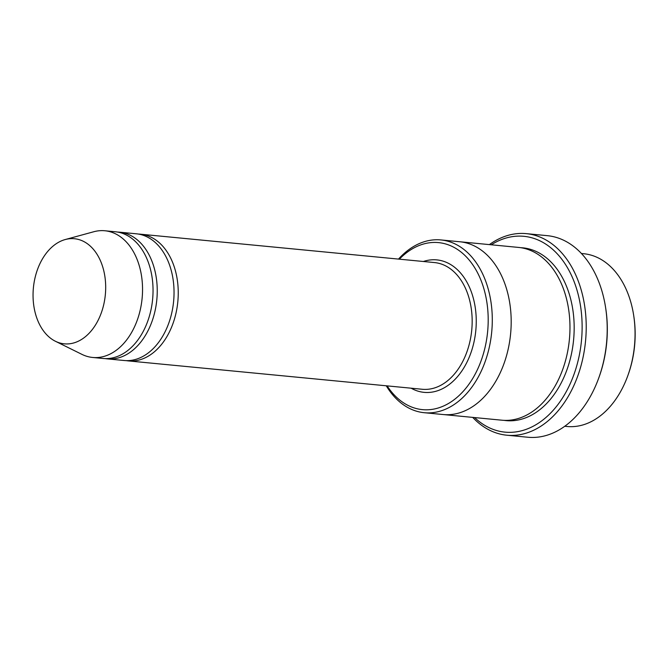 <?xml version="1.0" encoding="UTF-8"?>
<svg xmlns="http://www.w3.org/2000/svg" width="668" height="668" viewBox="0 0 668 668"><rect width="100%" height="100%" fill="white"/><g stroke="black" fill="none" stroke-linecap="round" stroke-linejoin="round"><path stroke-width="1" d="M105.252 358.607A63.644 43.562 -84.5 0 0 107.339 358.883A63.644 43.562 -84.5 0 0 155.778 274.748A63.644 43.562 -84.5 0 0 119.572 232.18A63.644 43.562 -84.5 0 0 117.459 232.055M119.572 232.18L136.364 233.8A63.644 43.562 95.5 0 1 172.578 276.377A63.644 43.562 95.5 0 1 124.139 360.503L107.339 358.883M387.131 385.879A83.892 57.415 -84.5 0 0 466.347 387.657A83.892 57.415 -84.5 0 0 477.453 272.577A83.892 57.415 -84.5 0 0 399.355 259.176M581.427 253.498L583.682 253.715A86.79 59.402 95.5 0 1 633.064 311.764A86.79 59.402 95.5 0 1 633.723 315.68A86.79 59.402 95.5 0 1 627.978 375.232A86.79 59.402 95.5 0 1 567.015 426.485L564.752 426.267M633.723 315.68L633.874 316.699A83.892 57.415 95.5 0 1 628.321 374.264L627.978 375.232M386.271 385.795A86.79 59.402 -84.5 0 0 424.247 412.707A86.79 59.402 -84.5 0 0 490.295 297.986A86.79 59.402 -84.5 0 0 440.913 239.937A86.79 59.402 -84.5 0 0 398.495 259.092M126.244 360.628A63.644 43.562 -84.5 0 0 128.339 360.912A63.644 43.562 -84.5 0 0 176.778 276.777A63.644 43.562 -84.5 0 0 140.564 234.201A63.644 43.562 -84.5 0 0 138.46 234.076M65.23 239.545L93.77 231.746A63.644 43.562 95.5 0 1 104.868 230.761L115.372 231.771A63.644 43.562 95.5 0 1 151.578 274.348A63.644 43.562 95.5 0 1 103.148 358.474L92.643 357.464A63.644 43.562 95.5 0 1 81.939 354.374L55.411 341.264A52.797 36.13 95.5 0 1 33.4 287.808A52.797 36.13 95.5 0 1 65.23 239.545A52.797 36.13 95.5 0 1 104.475 274.039A52.797 36.13 95.5 0 1 93.261 328.272A52.797 36.13 95.5 0 1 55.411 341.264M104.868 230.761A63.644 43.562 95.5 0 1 141.082 273.337A63.644 43.562 95.5 0 1 92.643 357.464M474.589 417.567A98.363 67.318 -84.5 0 0 581.469 340.688A98.363 67.318 -84.5 0 0 491.264 244.789M459.325 241.716A86.79 59.402 95.5 0 1 459.809 241.758L518.602 247.427A86.79 59.402 95.5 0 1 567.975 305.485A86.79 59.402 95.5 0 1 501.927 420.205L443.143 414.536A86.79 59.402 95.5 0 1 442.659 414.486M526.284 233.641L547.284 235.662A101.252 69.297 95.5 0 1 604.891 303.397A101.252 69.297 95.5 0 1 605.659 307.965L605.818 308.975A98.363 67.318 95.5 0 1 599.305 376.468L598.954 377.437A101.252 69.297 95.5 0 1 527.829 437.239L506.837 435.21A101.252 69.297 -84.5 0 0 583.89 301.368A101.252 69.297 -84.5 0 0 526.284 233.641A101.252 69.297 -84.5 0 0 489.368 244.613M443.143 414.536A86.79 59.402 95.5 0 0 509.191 299.815A86.79 59.402 95.5 0 0 459.809 241.758A86.79 59.402 95.5 0 1 509.191 299.815A86.79 59.402 95.5 0 1 443.143 414.536L424.247 412.707M605.659 307.965A101.252 69.297 95.5 0 1 598.954 377.437M472.693 417.383A101.252 69.297 -84.5 0 0 506.837 435.21M411.146 388.2A66.541 45.541 -84.5 0 0 475.808 330.493A66.541 45.541 -84.5 0 0 423.37 261.497M128.339 360.912L422.268 389.269A63.644 43.562 -84.5 0 0 471.742 330.101A63.644 43.562 -84.5 0 0 434.492 262.566L140.564 234.201M520.689 247.686A86.79 59.402 95.5 0 1 572.175 305.886A86.79 59.402 95.5 0 1 504.031 420.356M459.809 241.758L440.913 239.937"/></g></svg>
